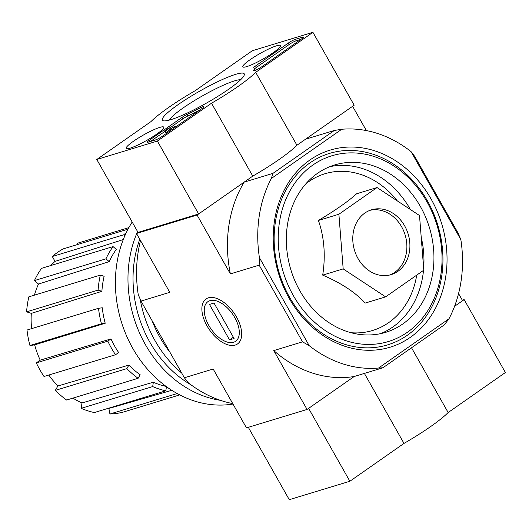 <?xml version="1.0" encoding="UTF-8"?>
<svg xmlns="http://www.w3.org/2000/svg" width="532" height="532" viewBox="0 0 532 532"><rect width="100%" height="100%" fill="white"/><g stroke="black" fill="none" stroke-linecap="round" stroke-linejoin="round"><path stroke-width="0.8" d="M377.055 187.557L356.58 193.788C348.34 201.296 335.619 210.187 318.415 220.467C324.274 237.339 325.704 255.553 322.705 275.117C341.278 283.097 355.429 292.42 365.158 303.087L385.634 296.863L343.18 268.893L338.891 214.243L377.055 187.557L419.509 215.527L423.798 270.176L385.634 296.863M431.1 199.041A103.009 85.273 73.1 0 0 281.195 196.654A103.009 85.273 73.1 0 0 368.111 350.282A103.009 85.273 73.1 0 0 431.1 199.041M289.621 297.335A100.049 82.819 -106.9 0 1 309.81 162.998A100.049 82.819 -106.9 0 1 427.469 200.956A100.049 82.819 -106.9 0 1 407.286 335.286A100.049 82.819 -106.9 0 1 289.621 297.335M248.318 427.309L289.268 499.688L349.863 481.261L308.62 408.357L354.152 376.523L382.934 367.772L444.293 324.866L448.968 318.808L378.545 368.044A121.356 100.455 -106.9 0 1 309.212 345.68L302.548 341.837L273.767 350.595L307.064 409.447L354.152 376.523A121.356 100.455 -106.9 0 1 273.767 350.595M140.515 240.604A121.356 100.455 -106.9 0 0 138.22 294.522L141 301.085L184.385 377.773L213.172 369.022L246.469 427.874L307.064 409.447M458.564 293.571L462.601 300.7L454.567 306.319L464.157 299.609L505.4 372.513L448.157 412.533A64.911 9.483 -29.5 0 1 403.994 443.409L349.863 481.261M382.934 367.772L378.545 368.044M302.548 341.837L259.157 265.149L259.417 257.668A121.356 100.455 -106.9 0 1 271.307 178.506L341.73 129.269A121.356 100.455 -106.9 0 1 411.063 151.633L460.858 239.653A121.356 100.455 -106.9 0 1 448.968 318.808M259.417 257.668L309.212 345.68M271.307 178.506L272.949 173.372L334.309 130.473L341.73 129.269M272.949 173.372L244.168 182.124L197.079 215.048L136.485 233.475L138.041 232.391L96.791 159.487L150.922 121.642A64.911 9.483 150.5 0 1 195.091 90.766L252.328 50.739L312.922 32.312L255.686 72.332A64.911 9.483 150.5 0 1 211.517 103.215L157.386 141.06L96.791 159.487M334.309 130.473L305.528 139.224L352.616 106.3L366.355 130.579M235.151 345.102A27.458 14.869 55 0 1 204.069 319.646A27.458 14.869 55 0 1 217.595 298.765A27.458 14.869 55 0 1 241.654 333.178A27.458 14.869 55 0 1 235.151 345.102M259.157 265.149L230.376 273.9A121.356 100.455 -106.9 0 1 244.168 182.124M197.079 215.048L230.376 273.9M136.485 233.475L169.781 292.334L141 301.085M411.063 151.633L414.694 156.401L458.085 233.089L460.858 239.653M232.73 403.595A121.356 100.455 -106.9 0 1 188.022 382.541L184.385 377.773M427.016 201.901A97.083 80.365 73.1 0 0 285.737 199.646A97.083 80.365 73.1 0 0 367.652 344.43A97.083 80.365 73.1 0 0 427.016 201.901M420.406 206.522A87.487 72.425 73.1 0 0 334.681 164.953A87.487 72.425 73.1 0 0 290.851 269.731A87.487 72.425 73.1 0 0 385.594 332.36A87.487 72.425 73.1 0 0 420.406 206.522M322.705 275.117L343.18 268.893M318.415 220.467L338.891 214.243M389.67 275.017A33.868 28.036 73.1 0 0 401.647 226.818A33.868 28.036 73.1 0 0 369.993 210.32M404.672 225.894A33.868 28.036 73.1 0 0 371.489 209.808A33.868 28.036 73.1 0 0 354.525 250.366A33.868 28.036 73.1 0 0 391.2 274.612A33.868 28.036 73.1 0 0 404.672 225.894M179.743 394.897L122.932 412.174A87.487 72.425 -106.9 0 1 109.925 414.002L108.867 408.443L171.803 390.315M107.803 408.463A81.842 67.75 73.1 0 0 108.867 408.443M166.45 386.664L165.824 390.814L94.324 412.559A87.487 72.425 -106.9 0 1 81.183 408.323L81.995 402.937L153.336 382.249A82.945 68.661 -106.9 0 0 166.09 386.405M72.891 398.116A81.842 67.75 73.1 0 0 81.995 402.937M66.613 400.031A87.487 72.425 -106.9 0 1 55.335 390.368L57.882 385.979L128.884 365.092A82.945 68.661 -106.9 0 0 140.169 374.754L138.114 378.285L66.613 400.031M48.798 375.033A81.842 67.75 73.1 0 0 57.882 385.979M44.01 376.49A87.487 72.425 -106.9 0 1 36.309 362.877L40.219 360.151L110.955 338.937A82.945 68.661 -106.9 0 0 118.656 352.55L115.51 354.744L44.01 376.49M105.216 323.25L101.459 323.775A87.487 72.425 -106.9 0 1 98.513 308.294L102.27 307.769A82.945 68.661 -106.9 0 0 105.216 323.25L34.627 344.869A81.842 67.75 73.1 0 0 40.219 360.151M34.627 344.869L29.958 345.521A87.487 72.425 -106.9 0 1 27.012 330.04L98.513 308.294M101.891 291.323L98.101 290.1A87.487 72.425 -106.9 0 1 100.355 275.097L104.146 276.321A82.945 68.661 -106.9 0 0 101.891 291.323L31.315 313.368A81.842 67.75 73.1 0 0 31.601 328.643M31.315 313.368L26.6 311.845A87.487 72.425 -106.9 0 1 28.854 296.843L100.355 275.097M109.2 261.631L105.948 258.838A87.487 72.425 -106.9 0 1 113.057 246.602L116.315 249.388A82.945 68.661 -106.9 0 0 109.2 261.631L38.49 284.048A81.842 67.75 73.1 0 0 34.414 295.154M38.49 284.048L34.44 280.583A87.487 72.425 -106.9 0 1 41.556 268.347L113.057 246.602M123.278 239.56L55.055 261.385A81.842 67.75 73.1 0 0 50.773 265.541M55.055 261.385L52.296 256.504A87.487 72.425 -106.9 0 1 63.182 248.89L128.039 229.166M77.672 244.481L77.439 243.257L128.87 227.616M115.51 354.744A87.487 72.425 -106.9 0 1 107.81 341.138L36.309 362.877M107.81 341.138L110.955 338.937M138.114 378.285A87.487 72.425 -106.9 0 1 126.835 368.623L55.335 390.368M126.835 368.623L128.884 365.092M165.824 390.814A87.487 72.425 -106.9 0 1 152.684 386.578L81.183 408.323M152.684 386.578L153.336 382.249M177.209 393.54L109.925 414.002M124.641 236.255L123.796 234.758L52.296 256.504M123.796 234.758A87.487 72.425 -106.9 0 1 126.244 232.737M105.948 258.838L34.44 280.583M98.101 290.1L26.6 311.845M101.459 323.775L29.958 345.521M132.182 222.043A112.325 92.98 73.1 0 0 132.202 347.329A112.325 92.98 73.1 0 0 232.983 404.041M137.589 231.586A112.325 92.98 73.1 0 0 136.89 233.189M136.651 233.767A112.325 92.98 73.1 0 0 220.401 400.323M139.77 239.28A108.654 89.941 73.1 0 0 191.108 384.895M140.122 299.037A108.654 89.941 73.1 0 0 181.745 373.098M152.139 320.776A101.599 84.103 73.1 0 0 169.848 352.078M312.922 32.312L354.172 105.21L296.929 145.236A64.911 9.483 150.5 0 1 252.767 176.112L198.636 213.964L138.041 232.391M198.636 213.964L157.386 141.06M296.929 145.236L255.686 72.332M252.767 176.112L211.517 103.215M148.335 142.124L155.304 140.002A5.646 0.825 150.5 0 0 162.22 136.365L202.06 108.508A5.646 0.825 150.5 0 0 203.942 106.653A5.646 0.825 150.5 0 0 199.56 108.202A56.445 8.246 150.5 0 1 186.818 114.613A5.646 0.825 150.5 0 0 181.984 117.406L149.193 140.328A5.646 0.825 150.5 0 0 147.311 142.184A5.646 0.825 150.5 0 0 148.335 142.124M261.591 66.892L301.425 39.036A5.646 0.825 150.5 0 0 303.313 37.18A5.646 0.825 150.5 0 0 302.282 37.24L295.32 39.355A5.646 0.825 150.5 0 0 288.397 42.999L255.613 65.921A5.646 0.825 150.5 0 0 253.731 67.783A5.646 0.825 150.5 0 0 253.751 67.81A56.445 8.246 150.5 0 1 253.983 68.109A56.445 8.246 150.5 0 1 253.678 70.364A5.646 0.825 150.5 0 0 253.644 70.59A5.646 0.825 150.5 0 0 256.577 69.765A5.646 0.825 150.5 0 0 261.591 66.892M235.696 74.34A47.022 6.869 150.5 0 1 244.281 74.972A47.022 6.869 150.5 0 1 206.689 102.969A47.022 6.869 150.5 0 1 163.324 120.771A47.022 6.869 150.5 0 1 185.582 99.644A47.022 6.869 150.5 0 1 235.696 74.34M159.839 127.381A21.573 3.152 150.5 0 1 163.756 127.155A21.573 3.152 150.5 0 1 146.533 140.515A21.573 3.152 150.5 0 1 126.204 148.401A21.573 3.152 150.5 0 1 138.101 138.187A21.573 3.152 150.5 0 1 159.839 127.381M276.494 45.819A21.573 3.152 150.5 0 1 280.411 45.592A21.573 3.152 150.5 0 1 263.18 58.952A21.573 3.152 150.5 0 1 242.858 66.839A21.573 3.152 150.5 0 1 254.755 56.631A21.573 3.152 150.5 0 1 276.494 45.819M169.229 120.119A42.194 6.165 150.5 0 1 196.355 99.437A42.194 6.165 150.5 0 1 234.725 80.824A42.194 6.165 150.5 0 1 240.677 79.694M253.983 68.109L254.808 69.566A56.445 8.246 150.5 0 1 254.968 70.43M254.549 69.1A5.646 0.825 150.5 0 1 256.437 67.378L289.222 44.455A5.646 0.825 150.5 0 1 296.144 40.818L300.992 39.341M150.456 141.479L164.913 131.371M170.253 127.64L182.808 118.862A5.646 0.825 150.5 0 1 187.643 116.069L186.818 114.613M200.511 109.592A5.646 0.825 150.5 0 0 200.384 109.659A56.445 8.246 150.5 0 1 187.643 116.069M170.127 130.839L169.495 129.722L175.134 126.137L170.918 128.731L170.579 127.647L171.111 128.591M170.885 130.307L170.4 129.449M175.62 126.995L175.134 126.137M166.144 132.428L165.319 130.972L166.483 130.154L167.307 131.61L166.144 132.428A3.385 0.492 150.5 0 1 165.525 132.461L164.701 131.005A3.385 0.492 150.5 0 1 167.327 128.957A3.385 0.492 150.5 0 1 170.579 127.647M165.319 130.972A3.385 0.492 150.5 0 1 164.701 131.005M167.174 131.377L169.642 129.981M166.483 130.154L169.11 128.485L169.495 129.722M364.387 373.411L403.994 443.409M411.522 347.782L448.157 412.533M464.157 299.609L462.301 300.174M209.994 300.647A24.173 13.094 55 0 1 237.365 323.057A24.173 13.094 55 0 1 225.448 341.444A24.173 13.094 55 0 1 204.261 311.147A24.173 13.094 55 0 1 209.994 300.647M209.462 304.417L214.01 303.034L234.08 338.512L229.538 339.895L209.462 304.417M233.355 337.222L229.538 339.895M397.338 200.916A81.908 67.803 73.1 0 0 305.747 183.932M350.987 332.706A81.908 67.803 73.1 0 0 416.722 275.124M410.418 209.535A87.487 72.425 73.1 0 0 329.76 166.689M380.54 333.664A87.487 72.425 73.1 0 0 423.505 270.382M423.672 268.534A87.487 72.425 73.1 0 0 421.204 237.152M256.437 67.378L255.613 65.921M289.222 44.455L288.397 42.999M296.144 40.818L295.32 39.355M302.728 38.025L302.282 37.24M149.938 141.638L149.193 140.328M182.808 118.862L181.984 117.406M200.384 109.659L199.56 108.202"/></g></svg>
